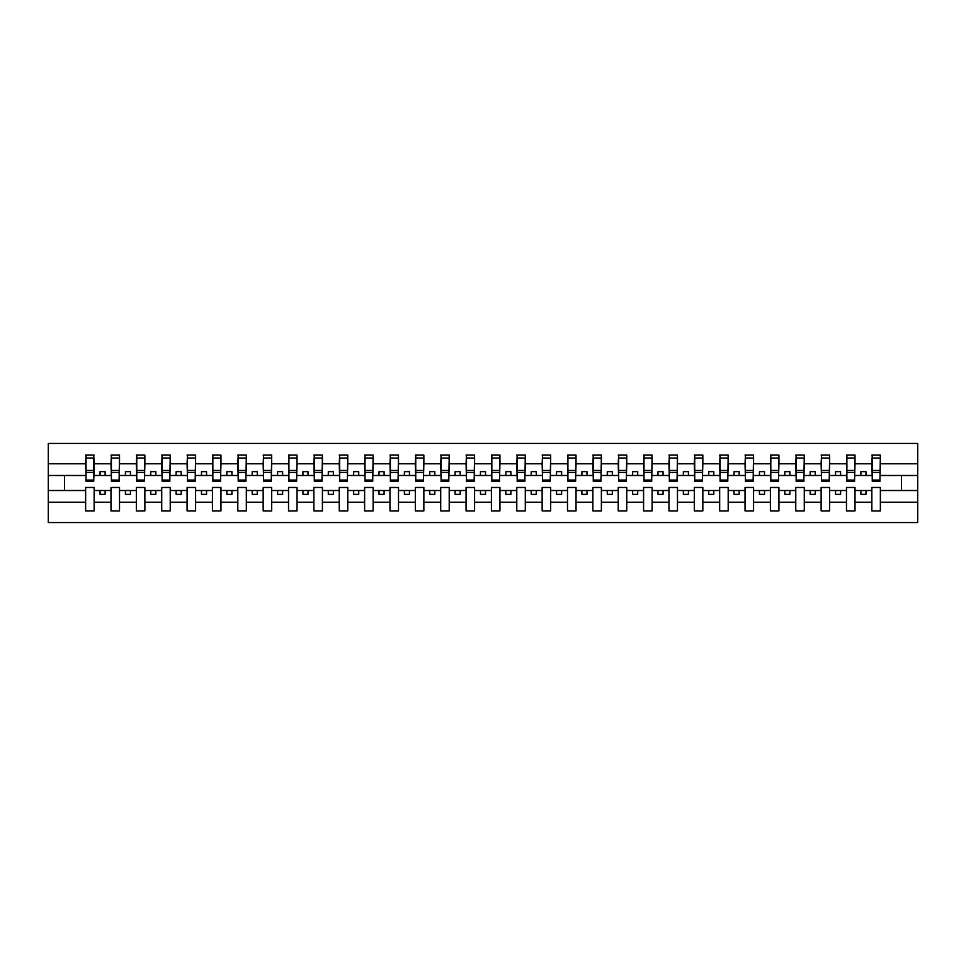 <?xml version="1.0" encoding="UTF-8"?>
<svg xmlns="http://www.w3.org/2000/svg" width="966" height="966" viewBox="0 0 966 966"><rect width="100%" height="100%" fill="white"/><g stroke="black" fill="none" stroke-linecap="round" stroke-linejoin="round"><path stroke-width="1.45" d="M871.851 502.223L855.007 502.223L855.007 487.468L846.482 487.468L846.482 502.223L829.649 502.223L829.649 487.468L821.124 487.468L821.124 502.223L804.28 502.223L804.28 487.468L795.767 487.468L795.767 502.223L778.922 502.223L778.922 487.468L770.397 487.468L770.397 502.223L753.565 502.223L753.565 487.468L745.04 487.468L745.04 502.223L728.195 502.223L728.195 487.468L719.67 487.468L719.67 502.223L702.837 502.223L702.837 487.468L694.312 487.468L694.312 502.223L677.468 502.223L677.468 487.468L668.955 487.468L668.955 502.223L652.11 502.223L652.11 487.468L643.585 487.468L643.585 502.223L626.753 502.223L626.753 487.468L618.228 487.468L618.228 502.223L601.383 502.223L601.383 487.468L592.87 487.468L592.87 502.223L576.026 502.223L576.026 487.468L567.501 487.468L567.501 502.223L550.668 502.223L550.668 487.468L542.143 487.468L542.143 502.223L525.299 502.223L525.299 487.468L516.786 487.468L516.786 502.223L499.941 502.223L499.941 487.468L491.416 487.468L491.416 502.223L474.584 502.223L474.584 487.468L466.059 487.468L466.059 502.223L449.214 502.223L449.214 487.468L440.701 487.468L440.701 502.223L423.857 502.223L423.857 487.468L415.332 487.468L415.332 502.223L398.499 502.223L398.499 487.468L389.974 487.468L389.974 502.223L373.13 502.223L373.13 487.468L364.617 487.468L364.617 502.223L347.772 502.223L347.772 487.468L339.247 487.468L339.247 502.223L322.415 502.223L322.415 487.468L313.89 487.468L313.89 502.223L297.045 502.223L297.045 487.468L288.532 487.468L288.532 502.223L271.688 502.223L271.688 487.468L263.163 487.468L263.163 502.223L246.33 502.223L246.33 487.468L237.805 487.468L237.805 502.223L220.96 502.223L220.96 487.468L212.435 487.468L212.435 502.223L195.603 502.223L195.603 487.468L187.078 487.468L187.078 502.223L170.233 502.223L170.233 487.468L161.72 487.468L161.72 502.223L144.876 502.223L144.876 487.468L136.351 487.468L136.351 502.223L119.518 502.223L119.518 487.468L110.993 487.468L110.993 502.223L94.149 502.223L94.149 487.468L85.636 487.468L85.636 502.223L48.3 502.223L48.3 522.57L917.7 522.57L917.7 502.223L880.364 502.223L880.364 510.893L871.851 510.893L871.851 490.511L860.887 490.511L860.887 494.363L865.959 494.363L865.959 490.511M880.364 502.223L880.364 487.468L871.851 487.468L871.851 490.511M846.482 502.223L846.482 510.893L855.007 510.893L855.007 502.223M821.124 502.223L821.124 510.893L829.649 510.893L829.649 502.223M795.767 502.223L795.767 510.893L804.28 510.893L804.28 502.223M770.397 502.223L770.397 510.893L778.922 510.893L778.922 502.223M745.04 502.223L745.04 510.893L753.565 510.893L753.565 502.223M719.67 502.223L719.67 510.893L728.195 510.893L728.195 502.223M694.312 502.223L694.312 510.893L702.837 510.893L702.837 502.223M668.955 502.223L668.955 510.893L677.468 510.893L677.468 502.223M643.585 502.223L643.585 510.893L652.11 510.893L652.11 502.223M618.228 502.223L618.228 510.893L626.753 510.893L626.753 502.223M592.87 502.223L592.87 510.893L601.383 510.893L601.383 502.223M567.501 502.223L567.501 510.893L576.026 510.893L576.026 502.223M542.143 502.223L542.143 510.893L550.668 510.893L550.668 502.223M516.786 502.223L516.786 510.893L525.299 510.893L525.299 502.223M491.416 502.223L491.416 510.893L499.941 510.893L499.941 502.223M466.059 502.223L466.059 510.893L474.584 510.893L474.584 502.223M440.701 502.223L440.701 510.893L449.214 510.893L449.214 502.223M415.332 502.223L415.332 510.893L423.857 510.893L423.857 502.223M389.974 502.223L389.974 510.893L398.499 510.893L398.499 502.223M364.617 502.223L364.617 510.893L373.13 510.893L373.13 502.223M339.247 502.223L339.247 510.893L347.772 510.893L347.772 502.223M313.89 502.223L313.89 510.893L322.415 510.893L322.415 502.223M288.532 502.223L288.532 510.893L297.045 510.893L297.045 502.223M263.163 502.223L263.163 510.893L271.688 510.893L271.688 502.223M237.805 502.223L237.805 510.893L246.33 510.893L246.33 502.223M212.435 502.223L212.435 510.893L220.96 510.893L220.96 502.223M187.078 502.223L187.078 510.893L195.603 510.893L195.603 502.223M161.72 502.223L161.72 510.893L170.233 510.893L170.233 502.223M136.351 502.223L136.351 510.893L144.876 510.893L144.876 502.223M110.993 502.223L110.993 510.893L119.518 510.893L119.518 502.223M872.25 480.054L879.966 480.054L879.966 481.273L872.25 481.273L872.25 455.107L871.851 463.777L855.007 463.777L854.596 478.532M872.25 478.532L871.851 463.777M846.892 480.054L854.596 480.054L854.596 481.273L846.892 481.273L846.892 455.107L846.482 463.777L829.649 463.777L829.239 478.532M846.892 478.532L846.482 463.777M821.523 480.054L829.239 480.054L829.239 481.273L821.523 481.273L821.523 455.107L821.124 463.777L804.28 463.777L803.881 478.532M821.523 478.532L821.124 463.777M796.165 480.054L803.881 480.054L803.881 481.273L796.165 481.273L796.165 455.107L795.767 463.777L778.922 463.777L778.511 478.532M796.165 478.532L795.767 463.777M770.808 480.054L778.511 480.054L778.511 481.273L770.808 481.273L770.808 455.107L770.397 463.777L753.565 463.777L753.154 478.532M770.808 478.532L770.397 463.777M745.438 480.054L753.154 480.054L753.154 481.273L745.438 481.273L745.438 455.107L745.04 463.777L728.195 463.777L727.796 478.532M745.438 478.532L745.04 463.777M720.081 480.054L727.796 480.054L727.796 481.273L720.081 481.273L720.081 455.107L719.67 463.777L702.837 463.777L702.427 478.532M720.081 478.532L719.67 463.777M694.723 480.054L702.427 480.054L702.427 481.273L694.723 481.273L694.723 455.107L694.312 463.777L677.468 463.777L677.069 478.532M694.723 478.532L694.312 463.777M669.353 480.054L677.069 480.054L677.069 481.273L669.353 481.273L669.353 455.107L668.955 463.777L652.11 463.777L651.712 478.532M669.353 478.532L668.955 463.777M643.996 480.054L651.712 480.054L651.712 481.273L643.996 481.273L643.996 455.107L643.585 463.777L626.753 463.777L626.342 478.532M643.996 478.532L643.585 463.777M618.638 480.054L626.342 480.054L626.342 481.273L618.638 481.273L618.638 455.107L618.228 463.777L601.383 463.777L600.985 478.532M618.638 478.532L618.228 463.777M593.269 480.054L600.985 480.054L600.985 481.273L593.269 481.273L593.269 455.107L592.87 463.777L576.026 463.777L575.615 478.532M593.269 478.532L592.87 463.777M567.911 480.054L575.615 480.054L575.615 481.273L567.911 481.273L567.911 455.107L567.501 463.777L550.668 463.777L550.258 478.532M567.911 478.532L567.501 463.777M542.554 480.054L550.258 480.054L550.258 481.273L542.554 481.273L542.554 455.107L542.143 463.777L525.299 463.777L524.9 478.532M542.554 478.532L542.143 463.777M517.184 480.054L524.9 480.054L524.9 481.273L517.184 481.273L517.184 455.107L516.786 463.777L499.941 463.777L499.531 478.532M517.184 478.532L516.786 463.777M491.827 480.054L499.531 480.054L499.531 481.273L491.827 481.273L491.827 455.107L491.416 463.777L474.584 463.777L474.173 478.532M491.827 478.532L491.416 463.777M466.469 480.054L474.173 480.054L474.173 481.273L466.469 481.273L466.469 455.107L466.059 463.777L449.214 463.777L448.816 478.532M466.469 478.532L466.059 463.777M441.1 480.054L448.816 480.054L448.816 481.273L441.1 481.273L441.1 455.107L440.701 463.777L423.857 463.777L423.446 478.532M441.1 478.532L440.701 463.777M415.742 480.054L423.446 480.054L423.446 481.273L415.742 481.273L415.742 455.107L415.332 463.777L398.499 463.777L398.089 478.532M415.742 478.532L415.332 463.777M390.385 480.054L398.089 480.054L398.089 481.273L390.385 481.273L390.385 455.107L389.974 463.777L373.13 463.777L372.731 478.532M390.385 478.532L389.974 463.777M365.015 480.054L372.731 480.054L372.731 481.273L365.015 481.273L365.015 455.107L364.617 463.777L347.772 463.777L347.362 478.532M365.015 478.532L364.617 463.777M339.658 480.054L347.362 480.054L347.362 481.273L339.658 481.273L339.658 455.107L339.247 463.777L322.415 463.777L322.004 478.532M339.658 478.532L339.247 463.777M314.288 480.054L322.004 480.054L322.004 481.273L314.288 481.273L314.288 455.107L313.89 463.777L297.045 463.777L296.647 478.532M314.288 478.532L313.89 463.777M288.931 480.054L296.647 480.054L296.647 481.273L288.931 481.273L288.931 455.107L288.532 463.777L271.688 463.777L271.277 478.532M288.931 478.532L288.532 463.777M263.573 480.054L271.277 480.054L271.277 481.273L263.573 481.273L263.573 455.107L263.163 463.777L246.33 463.777L245.919 478.532M263.573 478.532L263.163 463.777M238.204 480.054L245.919 480.054L245.919 481.273L238.204 481.273L238.204 455.107L237.805 463.777L220.96 463.777L220.562 478.532M238.204 478.532L237.805 463.777M212.846 480.054L220.562 480.054L220.562 481.273L212.846 481.273L212.846 455.107L212.435 463.777L195.603 463.777L195.192 478.532M212.846 478.532L212.435 463.777M187.489 480.054L195.192 480.054L195.192 481.273L187.489 481.273L187.489 455.107L187.078 463.777L170.233 463.777L169.835 478.532M187.489 478.532L187.078 463.777M162.119 480.054L169.835 480.054L169.835 481.273L162.119 481.273L162.119 455.107L161.72 463.777L144.876 463.777L144.477 478.532M162.119 478.532L161.72 463.777M136.761 480.054L144.477 480.054L144.477 481.273L136.761 481.273L136.761 455.107L136.351 463.777L119.518 463.777L119.108 478.532M136.761 478.532L136.351 463.777M111.404 480.054L119.108 480.054L119.108 481.273L111.404 481.273L111.404 455.107L110.993 463.777L94.149 463.777L93.75 455.107L93.75 481.273L86.034 481.273L86.034 472.434L93.75 472.434M111.404 478.532L110.993 463.777M85.636 502.223L85.636 510.893L94.149 510.893L94.149 502.223M86.034 472.434L86.034 455.107L85.636 463.777L48.3 463.777L48.3 443.43L917.7 443.43L917.7 463.777L880.364 463.777L879.966 478.532M86.034 478.532L85.636 463.777M871.851 455.107L880.364 455.107L880.364 463.777M846.482 455.107L855.007 455.107L855.007 463.777M821.124 455.107L829.649 455.107L829.649 463.777M795.767 455.107L804.28 455.107L804.28 463.777M770.397 455.107L778.922 455.107L778.922 463.777M745.04 455.107L753.565 455.107L753.565 463.777M719.67 455.107L728.195 455.107L728.195 463.777M694.312 455.107L702.837 455.107L702.837 463.777M668.955 455.107L677.468 455.107L677.468 463.777M643.585 455.107L652.11 455.107L652.11 463.777M618.228 455.107L626.753 455.107L626.753 463.777M592.87 455.107L601.383 455.107L601.383 463.777M567.501 455.107L576.026 455.107L576.026 463.777M542.143 455.107L550.668 455.107L550.668 463.777M516.786 455.107L525.299 455.107L525.299 463.777M491.416 455.107L499.941 455.107L499.941 463.777M466.059 455.107L474.584 455.107L474.584 463.777M440.701 455.107L449.214 455.107L449.214 463.777M415.332 455.107L423.857 455.107L423.857 463.777M389.974 455.107L398.499 455.107L398.499 463.777M364.617 455.107L373.13 455.107L373.13 463.777M339.247 455.107L347.772 455.107L347.772 463.777M313.89 455.107L322.415 455.107L322.415 463.777M288.532 455.107L297.045 455.107L297.045 463.777M263.163 455.107L271.688 455.107L271.688 463.777M237.805 455.107L246.33 455.107L246.33 463.777M212.435 455.107L220.96 455.107L220.96 463.777M187.078 455.107L195.603 455.107L195.603 463.777M161.72 455.107L170.233 455.107L170.233 463.777M136.351 455.107L144.876 455.107L144.876 463.777M110.993 455.107L119.518 455.107L119.518 463.777M85.636 455.107L94.149 455.107M860.887 490.511L855.007 490.511M871.851 475.489L865.959 475.489L865.959 471.637L860.887 471.637L860.887 475.489L855.007 475.489M860.887 475.489L865.959 475.489M840.601 494.363L840.601 490.511L835.53 490.511L835.53 494.363L840.601 494.363M835.53 490.511L829.649 490.511M846.482 490.511L840.601 490.511M846.482 475.489L840.601 475.489L840.601 471.637L835.53 471.637L835.53 475.489L829.649 475.489M835.53 475.489L840.601 475.489M815.244 494.363L815.244 490.511L810.172 490.511L810.172 494.363L815.244 494.363M810.172 490.511L804.28 490.511M821.124 490.511L815.244 490.511M821.124 475.489L815.244 475.489L815.244 471.637L810.172 471.637L810.172 475.489L804.28 475.489M810.172 475.489L815.244 475.489M789.874 494.363L789.874 490.511L784.803 490.511L784.803 494.363L789.874 494.363M784.803 490.511L778.922 490.511M795.767 490.511L789.874 490.511M795.767 475.489L789.874 475.489L789.874 471.637L784.803 471.637L784.803 475.489L778.922 475.489M784.803 475.489L789.874 475.489M764.517 494.363L764.517 490.511L759.445 490.511L759.445 494.363L764.517 494.363M759.445 490.511L753.565 490.511M770.397 490.511L764.517 490.511M770.397 475.489L764.517 475.489L764.517 471.637L759.445 471.637L759.445 475.489L753.565 475.489M759.445 475.489L764.517 475.489M739.159 494.363L739.159 490.511L734.075 490.511L734.075 494.363L739.159 494.363M734.075 490.511L728.195 490.511M745.04 490.511L739.159 490.511M745.04 475.489L739.159 475.489L739.159 471.637L734.075 471.637L734.075 475.489L728.195 475.489M734.075 475.489L739.159 475.489M713.789 494.363L713.789 490.511L708.718 490.511L708.718 494.363L713.789 494.363M708.718 490.511L702.837 490.511M719.67 490.511L713.789 490.511M719.67 475.489L713.789 475.489L713.789 471.637L708.718 471.637L708.718 475.489L702.837 475.489M708.718 475.489L713.789 475.489M688.432 494.363L688.432 490.511L683.36 490.511L683.36 494.363L688.432 494.363M683.36 490.511L677.468 490.511M694.312 490.511L688.432 490.511M694.312 475.489L688.432 475.489L688.432 471.637L683.36 471.637L683.36 475.489L677.468 475.489M683.36 475.489L688.432 475.489M663.062 494.363L663.062 490.511L657.991 490.511L657.991 494.363L663.062 494.363M657.991 490.511L652.11 490.511M668.955 490.511L663.062 490.511M668.955 475.489L663.062 475.489L663.062 471.637L657.991 471.637L657.991 475.489L652.11 475.489M657.991 475.489L663.062 475.489M637.705 494.363L637.705 490.511L632.633 490.511L632.633 494.363L637.705 494.363M632.633 490.511L626.753 490.511M643.585 490.511L637.705 490.511M643.585 475.489L637.705 475.489L637.705 471.637L632.633 471.637L632.633 475.489L626.753 475.489M632.633 475.489L637.705 475.489M612.347 494.363L612.347 490.511L607.276 490.511L607.276 494.363L612.347 494.363M607.276 490.511L601.383 490.511M618.228 490.511L612.347 490.511M618.228 475.489L612.347 475.489L612.347 471.637L607.276 471.637L607.276 475.489L601.383 475.489M607.276 475.489L612.347 475.489M586.978 494.363L586.978 490.511L581.906 490.511L581.906 494.363L586.978 494.363M581.906 490.511L576.026 490.511M592.87 490.511L586.978 490.511M592.87 475.489L586.978 475.489L586.978 471.637L581.906 471.637L581.906 475.489L576.026 475.489M581.906 475.489L586.978 475.489M561.62 494.363L561.62 490.511L556.549 490.511L556.549 494.363L561.62 494.363M556.549 490.511L550.668 490.511M567.501 490.511L561.62 490.511M567.501 475.489L561.62 475.489L561.62 471.637L556.549 471.637L556.549 475.489L550.668 475.489M556.549 475.489L561.62 475.489M536.263 494.363L536.263 490.511L531.191 490.511L531.191 494.363L536.263 494.363M531.191 490.511L525.299 490.511M542.143 490.511L536.263 490.511M542.143 475.489L536.263 475.489L536.263 471.637L531.191 471.637L531.191 475.489L525.299 475.489M531.191 475.489L536.263 475.489M510.893 494.363L510.893 490.511L505.822 490.511L505.822 494.363L510.893 494.363M505.822 490.511L499.941 490.511M516.786 490.511L510.893 490.511M516.786 475.489L510.893 475.489L510.893 471.637L505.822 471.637L505.822 475.489L499.941 475.489M505.822 475.489L510.893 475.489M485.536 494.363L485.536 490.511L480.464 490.511L480.464 494.363L485.536 494.363M480.464 490.511L474.584 490.511M491.416 490.511L485.536 490.511M491.416 475.489L485.536 475.489L485.536 471.637L480.464 471.637L480.464 475.489L474.584 475.489M480.464 475.489L485.536 475.489M460.178 494.363L460.178 490.511L455.107 490.511L455.107 494.363L460.178 494.363M455.107 490.511L449.214 490.511M466.059 490.511L460.178 490.511M466.059 475.489L460.178 475.489L460.178 471.637L455.107 471.637L455.107 475.489L449.214 475.489M455.107 475.489L460.178 475.489M434.809 494.363L434.809 490.511L429.737 490.511L429.737 494.363L434.809 494.363M429.737 490.511L423.857 490.511M440.701 490.511L434.809 490.511M440.701 475.489L434.809 475.489L434.809 471.637L429.737 471.637L429.737 475.489L423.857 475.489M429.737 475.489L434.809 475.489M409.451 494.363L409.451 490.511L404.38 490.511L404.38 494.363L409.451 494.363M404.38 490.511L398.499 490.511M415.332 490.511L409.451 490.511M415.332 475.489L409.451 475.489L409.451 471.637L404.38 471.637L404.38 475.489L398.499 475.489M404.38 475.489L409.451 475.489M384.094 494.363L384.094 490.511L379.022 490.511L379.022 494.363L384.094 494.363M379.022 490.511L373.13 490.511M389.974 490.511L384.094 490.511M389.974 475.489L384.094 475.489L384.094 471.637L379.022 471.637L379.022 475.489L373.13 475.489M379.022 475.489L384.094 475.489M358.724 494.363L358.724 490.511L353.653 490.511L353.653 494.363L358.724 494.363M353.653 490.511L347.772 490.511M364.617 490.511L358.724 490.511M364.617 475.489L358.724 475.489L358.724 471.637L353.653 471.637L353.653 475.489L347.772 475.489M353.653 475.489L358.724 475.489M333.367 494.363L333.367 490.511L328.295 490.511L328.295 494.363L333.367 494.363M328.295 490.511L322.415 490.511M339.247 490.511L333.367 490.511M339.247 475.489L333.367 475.489L333.367 471.637L328.295 471.637L328.295 475.489L322.415 475.489M328.295 475.489L333.367 475.489M308.009 494.363L308.009 490.511L302.938 490.511L302.938 494.363L308.009 494.363M302.938 490.511L297.045 490.511M313.89 490.511L308.009 490.511M313.89 475.489L308.009 475.489L308.009 471.637L302.938 471.637L302.938 475.489L297.045 475.489M302.938 475.489L308.009 475.489M282.64 494.363L282.64 490.511L277.568 490.511L277.568 494.363L282.64 494.363M277.568 490.511L271.688 490.511M288.532 490.511L282.64 490.511M288.532 475.489L282.64 475.489L282.64 471.637L277.568 471.637L277.568 475.489L271.688 475.489M277.568 475.489L282.64 475.489M257.282 494.363L257.282 490.511L252.211 490.511L252.211 494.363L257.282 494.363M252.211 490.511L246.33 490.511M263.163 490.511L257.282 490.511M263.163 475.489L257.282 475.489L257.282 471.637L252.211 471.637L252.211 475.489L246.33 475.489M252.211 475.489L257.282 475.489M231.925 494.363L231.925 490.511L226.841 490.511L226.841 494.363L231.925 494.363M226.841 490.511L220.96 490.511M237.805 490.511L231.925 490.511M237.805 475.489L231.925 475.489L231.925 471.637L226.841 471.637L226.841 475.489L220.96 475.489M226.841 475.489L231.925 475.489M206.555 494.363L206.555 490.511L201.483 490.511L201.483 494.363L206.555 494.363M201.483 490.511L195.603 490.511M212.435 490.511L206.555 490.511M212.435 475.489L206.555 475.489L206.555 471.637L201.483 471.637L201.483 475.489L195.603 475.489M201.483 475.489L206.555 475.489M181.197 494.363L181.197 490.511L176.126 490.511L176.126 494.363L181.197 494.363M176.126 490.511L170.233 490.511M187.078 490.511L181.197 490.511M187.078 475.489L181.197 475.489L181.197 471.637L176.126 471.637L176.126 475.489L170.233 475.489M176.126 475.489L181.197 475.489M155.828 494.363L155.828 490.511L150.756 490.511L150.756 494.363L155.828 494.363M150.756 490.511L144.876 490.511M161.72 490.511L155.828 490.511M161.72 475.489L155.828 475.489L155.828 471.637L150.756 471.637L150.756 475.489L144.876 475.489M150.756 475.489L155.828 475.489M130.47 494.363L130.47 490.511L125.399 490.511L125.399 494.363L130.47 494.363M125.399 490.511L119.518 490.511M136.351 490.511L130.47 490.511M136.351 475.489L130.47 475.489L130.47 471.637L125.399 471.637L125.399 475.489L119.518 475.489M125.399 475.489L130.47 475.489M105.113 494.363L105.113 490.511L100.041 490.511L100.041 494.363L105.113 494.363M100.041 490.511L94.149 490.511M110.993 490.511L105.113 490.511M110.993 475.489L105.113 475.489L105.113 471.637L100.041 471.637L100.041 475.489L94.149 475.489L94.149 463.777M100.041 475.489L105.113 475.489M94.149 475.489L93.75 478.532M85.636 490.511L48.3 490.511L48.3 463.777M48.3 502.223L48.3 490.511M85.636 475.489L48.3 475.489M917.7 502.223L917.7 463.777M64.529 490.511L64.529 475.489M917.7 475.489L901.471 475.489L901.471 490.511L880.364 490.511M917.7 490.511L901.471 490.511M901.471 475.489L880.364 475.489M86.034 470.454L93.75 470.454M119.518 455.107L119.108 480.054M111.404 472.434L119.108 472.434M111.404 470.454L119.108 470.454M144.876 455.107L144.477 480.054M136.761 472.434L144.477 472.434M136.761 470.454L144.477 470.454M170.233 455.107L169.835 480.054M162.119 472.434L169.835 472.434M162.119 470.454L169.835 470.454M195.603 455.107L195.192 480.054M187.489 472.434L195.192 472.434M187.489 470.454L195.192 470.454M220.96 455.107L220.562 480.054M212.846 472.434L220.562 472.434M212.846 470.454L220.562 470.454M246.33 455.107L245.919 480.054M238.204 472.434L245.919 472.434M238.204 470.454L245.919 470.454M271.688 455.107L271.277 480.054M263.573 472.434L271.277 472.434M263.573 470.454L271.277 470.454M297.045 455.107L296.647 480.054M288.931 472.434L296.647 472.434M288.931 470.454L296.647 470.454M322.415 455.107L322.004 480.054M314.288 472.434L322.004 472.434M314.288 470.454L322.004 470.454M347.772 455.107L347.362 480.054M339.658 472.434L347.362 472.434M339.658 470.454L347.362 470.454M373.13 455.107L372.731 480.054M365.015 472.434L372.731 472.434M365.015 470.454L372.731 470.454M398.499 455.107L398.089 480.054M390.385 472.434L398.089 472.434M390.385 470.454L398.089 470.454M423.857 455.107L423.446 480.054M415.742 472.434L423.446 472.434M415.742 470.454L423.446 470.454M449.214 455.107L448.816 480.054M441.1 472.434L448.816 472.434M441.1 470.454L448.816 470.454M474.584 455.107L474.173 480.054M466.469 472.434L474.173 472.434M466.469 470.454L474.173 470.454M499.941 455.107L499.531 480.054M491.827 472.434L499.531 472.434M491.827 470.454L499.531 470.454M525.299 455.107L524.9 480.054M517.184 472.434L524.9 472.434M517.184 470.454L524.9 470.454M550.668 455.107L550.258 480.054M542.554 472.434L550.258 472.434M542.554 470.454L550.258 470.454M576.026 455.107L575.615 480.054M567.911 472.434L575.615 472.434M567.911 470.454L575.615 470.454M601.383 455.107L600.985 480.054M593.269 472.434L600.985 472.434M593.269 470.454L600.985 470.454M626.753 455.107L626.342 480.054M618.638 472.434L626.342 472.434M618.638 470.454L626.342 470.454M652.11 455.107L651.712 480.054M643.996 472.434L651.712 472.434M643.996 470.454L651.712 470.454M677.468 455.107L677.069 480.054M669.353 472.434L677.069 472.434M669.353 470.454L677.069 470.454M702.837 455.107L702.427 480.054M694.723 472.434L702.427 472.434M694.723 470.454L702.427 470.454M728.195 455.107L727.796 480.054M720.081 472.434L727.796 472.434M720.081 470.454L727.796 470.454M753.565 455.107L753.154 480.054M745.438 472.434L753.154 472.434M745.438 470.454L753.154 470.454M778.922 455.107L778.511 480.054M770.808 472.434L778.511 472.434M770.808 470.454L778.511 470.454M804.28 455.107L803.881 480.054M796.165 472.434L803.881 472.434M796.165 470.454L803.881 470.454M829.649 455.107L829.239 480.054M821.523 472.434L829.239 472.434M821.523 470.454L829.239 470.454M855.007 455.107L854.596 480.054M846.892 472.434L854.596 472.434M846.892 470.454L854.596 470.454M880.364 455.107L879.966 480.054M872.25 472.434L879.966 472.434M872.25 470.454L879.966 470.454M86.034 480.054L93.75 480.054M86.034 458.041L93.75 458.041M111.404 458.041L119.108 458.041M136.761 458.041L144.477 458.041M162.119 458.041L169.835 458.041M187.489 458.041L195.192 458.041M212.846 458.041L220.562 458.041M238.204 458.041L245.919 458.041M263.573 458.041L271.277 458.041M288.931 458.041L296.647 458.041M314.288 458.041L322.004 458.041M339.658 458.041L347.362 458.041M365.015 458.041L372.731 458.041M390.385 458.041L398.089 458.041M415.742 458.041L423.446 458.041M441.1 458.041L448.816 458.041M466.469 458.041L474.173 458.041M491.827 458.041L499.531 458.041M517.184 458.041L524.9 458.041M542.554 458.041L550.258 458.041M567.911 458.041L575.615 458.041M593.269 458.041L600.985 458.041M618.638 458.041L626.342 458.041M643.996 458.041L651.712 458.041M669.353 458.041L677.069 458.041M694.723 458.041L702.427 458.041M720.081 458.041L727.796 458.041M745.438 458.041L753.154 458.041M770.808 458.041L778.511 458.041M796.165 458.041L803.881 458.041M821.523 458.041L829.239 458.041M846.892 458.041L854.596 458.041M872.25 458.041L879.966 458.041"/></g></svg>
